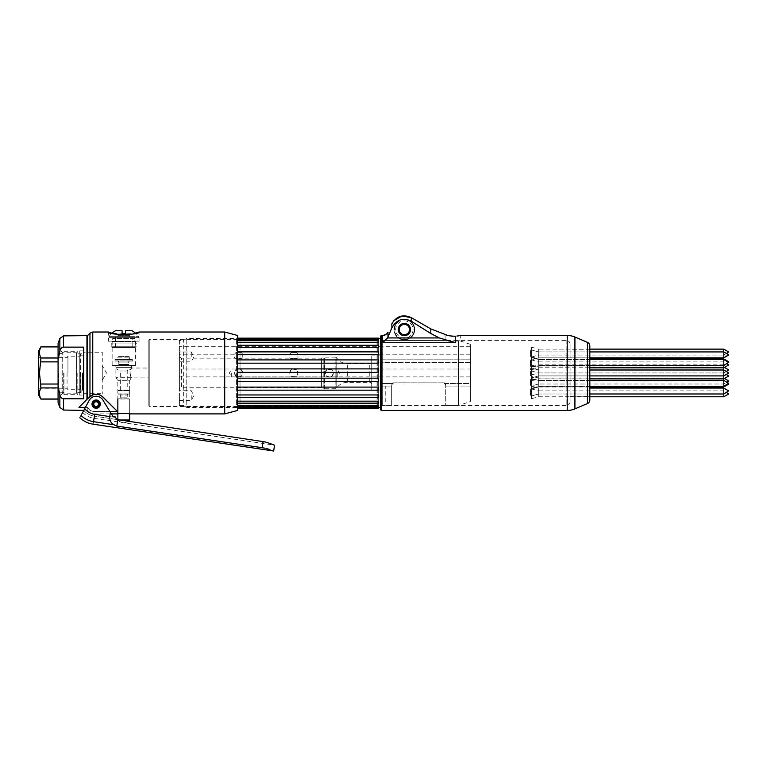 <?xml version="1.0" encoding="UTF-8"?>
<svg xmlns="http://www.w3.org/2000/svg" width="767" height="767" viewBox="0 0 767 767"><rect width="100%" height="100%" fill="white"/><g stroke="black" fill="none" stroke-linecap="round" stroke-linejoin="round"><path stroke-width="0.58" stroke-dasharray="3.83 2.88" d="M237.597 410.441L237.597 335.476M237.597 406.491L237.597 339.417L237.597 406.491L149.814 406.491A0.988 0.988 0 0 1 148.827 405.503L148.827 340.404L148.827 405.503M224.712 413.892L224.712 332.025M109.93 411.486L92.759 411.486L92.759 413.892L111.407 413.892M83.967 410.038L87.275 410.038L89.969 412.732L89.969 410.259L87.275 407.373L89.969 410.259L89.969 412.732L92.759 413.892L92.759 411.486L89.969 410.259L92.759 411.486L117.466 411.486L103.123 397.153A9.866 9.866 0 0 0 89.173 397.153L87.505 398.821L87.505 335.639M85.415 407.373L87.275 407.373L87.275 410.038L87.275 407.373L78.953 407.373L87.505 398.821M90.305 396.175A9.866 9.866 0 0 0 89.969 396.443L89.173 397.153M96.153 400.182A3.95 3.95 0 0 1 100.094 404.123A3.95 3.95 0 0 1 96.153 408.073A3.95 3.95 0 0 1 92.203 404.123A3.95 3.95 0 0 1 96.153 400.182M101.896 396.108A9.866 9.866 0 0 0 100.602 395.321L101.896 396.108M99.279 394.765A9.866 9.866 0 0 0 97.946 394.43L99.279 394.765M96.623 394.276A9.866 9.866 0 0 0 96.134 394.257L96.623 394.276M95.3 394.296A9.866 9.866 0 0 0 94.005 394.497L95.3 394.296M92.155 395.11A9.866 9.866 0 0 0 91.551 395.398M90.976 395.724A9.866 9.866 0 0 0 90.448 396.079M89.969 333.175L89.969 396.443A9.866 9.866 0 0 0 89.653 396.712M59.864 338.468L59.864 351.037C60.631 348.458 61.868 347.163 63.565 347.144L83.728 347.144L83.728 398.763L63.565 398.763C61.868 398.744 60.631 397.45 59.864 394.871L59.864 407.45M59.864 394.871L58.081 385.849L58.081 402.55M59.864 351.037L58.081 360.059L58.081 343.367M58.081 385.849L58.081 360.059M83.728 347.144L83.728 398.763L83.728 347.144M89.969 396.443L92.759 394.861L92.759 332.025M103.123 397.153L117.466 411.486M108.972 337.643L108.972 336.655A17.756 17.756 0 0 1 111.982 333.194L135.558 333.194A17.756 17.756 0 0 1 138.568 336.655L138.568 337.643L108.972 337.643L138.568 337.643M131.665 365.456L131.665 368.026C129.776 370.471 129.652 373.558 131.31 377.297C128.214 373.596 131.684 367.335 131.665 368.026L148.827 368.026L148.827 377.891L131.32 377.891L131.31 377.297L129.69 380.71L117.85 380.71L129.69 380.71L129.69 413.892C130.217 413.442 117.572 413.403 117.85 413.892L117.85 380.71L115.884 377.297L115.884 365.456L131.665 365.456L115.884 365.456M131.31 377.297L115.884 377.297L131.31 377.297M148.827 377.891L148.827 368.026M112.135 365.456L135.414 365.456L112.135 365.456L112.135 341.19L135.414 341.19L112.135 341.19M135.414 365.456L135.414 341.19M108.483 341.19L139.057 341.19L108.483 341.19L108.483 332.025M139.057 341.19L139.057 332.025M237.597 339.417L149.814 339.417L149.814 406.491L149.814 339.417A0.988 0.988 0 0 0 148.827 340.404M58.081 394.852L58.081 351.056L58.081 394.852L61.034 394.852L61.034 351.056L62.712 352.734L76.527 352.734L79.778 350.864L83.728 350.864L83.728 395.053L83.728 350.864M58.081 351.056L61.034 351.056L61.034 394.852L62.712 393.174L62.712 352.734L62.712 393.174L76.527 393.174L76.527 352.734L76.527 393.174L79.778 395.053L79.778 350.864L79.778 395.053L83.728 395.053M83.728 352.245L83.728 393.672L83.728 352.245L102.27 352.245L102.27 393.672L102.27 352.245M83.728 393.672L102.27 393.672M102.27 380.259L102.27 365.658L106.479 372.954L102.27 380.259L102.27 365.658M38.35 351.257L38.35 394.66M67.055 372.954L67.055 388.246L67.055 372.954M67.937 372.954L67.937 356.185L67.937 372.954M79.778 372.954L79.778 391.697L79.778 372.954M80.765 372.954L80.765 392.685L80.765 372.954M82.366 372.954L82.366 390.096L82.366 372.954M82.855 372.954L82.855 390.595L82.855 372.954M77.803 372.954L77.803 394.66L77.803 372.954M63.997 372.954L63.997 394.66L63.997 372.954M58.081 372.954L58.081 352.83L58.081 372.954M58.081 357.997L58.081 346.818L58.081 361.871L58.081 357.997L40.756 357.662M58.081 361.871L58.081 387.91L58.081 361.871L40.91 361.871L40.91 357.997M58.081 387.91L58.081 399.099L58.081 387.91L40.91 387.91L40.91 384.037L58.081 384.037M40.91 346.818L58.081 346.914M40.315 356.626L39.855 355.198M39.577 353.827L39.491 352.456M39.577 351.085L39.855 349.704M40.287 348.362L40.91 346.914M40.91 384.037L39.491 372.954L40.91 361.871M40.91 399.099L58.081 398.993M40.296 397.594L39.855 396.203M39.577 394.832L39.491 393.452M39.577 392.081L40.91 387.91M77.803 392.685L80.765 392.685L82.855 390.595L82.366 390.096L80.765 391.697L79.778 391.697L79.778 354.21L79.778 391.697L80.372 391.697L80.372 354.21L80.372 391.697M77.803 353.223L80.765 353.223L82.855 355.322L82.366 355.811L80.372 354.21M127.859 421.524A7.891 7.891 0 0 1 117.897 420.048M129.69 420L117.85 420M129.69 413.892L129.69 398.993L117.85 398.993M118.051 398.802L129.489 398.802M128.214 398.802L119.336 398.802L128.214 398.802A0.988 0.988 0 0 1 127.226 397.814L127.226 395.053L120.323 395.053L127.226 395.053A0.988 0.988 0 0 1 128.214 394.065L119.336 394.065L128.214 394.065M119.336 394.065A0.988 0.988 0 0 1 120.323 395.053L120.323 397.814L127.226 397.814L120.323 397.814A0.988 0.988 0 0 1 119.336 398.802M118.051 394.065L129.489 394.065L118.051 394.065L117.85 390.71L129.69 390.71L117.85 390.71L118.444 390.115L129.096 390.115L129.69 390.71L129.489 394.065M129.096 390.115L118.444 390.115M127.226 390.115L120.323 390.115L120.323 370.979A0.988 0.988 0 0 0 119.259 370.001A2.963 2.963 0 0 1 116.076 367.355L115.903 365.677L131.636 365.677L116.095 365.456L131.636 365.677L131.464 367.355L116.076 367.355L131.464 367.355A2.963 2.963 0 0 1 128.29 370.001L119.259 370.001L128.29 370.001A0.988 0.988 0 0 0 128.214 369.991L119.336 369.991L128.214 369.991A0.988 0.988 0 0 0 127.226 370.979L120.323 370.979L127.226 370.979L127.226 390.115L120.323 390.115M131.445 365.456L116.095 365.456M129.69 365.456L117.85 365.456L129.69 365.456A0.988 0.988 90 0 1 128.703 364.469L128.703 362.101L118.837 362.101L128.703 362.101A0.988 0.988 0 0 1 129.69 361.123L117.85 361.123L129.69 361.123M117.85 361.123A0.988 0.988 0 0 1 118.837 362.101L118.837 364.469L128.703 364.469L118.837 364.469A0.988 0.988 -90 0 1 117.85 365.456M115.088 361.123L132.451 361.123L115.088 361.123L114.897 359.742L132.653 359.742L114.897 359.742L115.481 359.148L132.058 359.148L132.451 361.123M132.058 359.148L115.481 359.148M129.69 359.148L117.85 359.148L117.85 357.173L129.69 357.173L117.85 357.173L118.444 356.578L129.096 356.578L129.69 359.148L117.85 359.148M129.096 356.578L118.444 356.578M112.528 347.509L135.011 347.509L136.296 346.77L136.296 343.07L134.819 341.583L134.819 338.429L112.72 338.429L134.819 338.429A0.786 0.786 0 0 1 135.606 337.643L111.934 337.643A0.786 0.786 0 0 1 112.72 338.429L112.72 341.583L134.819 341.583L112.72 341.583L111.244 343.07L136.296 343.07L111.244 343.07L111.244 346.77L136.296 346.77L111.244 346.77L112.528 347.509L135.011 347.509M115.386 347.509L132.154 347.509L115.386 347.509L115.386 336.655L132.154 336.655L132.154 347.509M115.386 336.655L132.154 336.655M117.85 336.655L129.69 336.655L117.85 336.655L117.85 335.668L129.69 335.668L129.69 336.655M117.85 335.668L129.69 335.668M111.934 337.643L135.606 337.643M108.972 336.655L138.568 336.655L108.972 336.655M115.539 330.74L122.097 330.74L122.097 333.693L125.443 333.693L125.443 330.74L132.001 330.74M92.663 404.123A3.49 3.49 0 0 1 96.153 400.633A3.49 3.49 0 0 1 99.643 404.123A3.49 3.49 0 0 1 96.153 407.613A3.49 3.49 0 0 1 92.663 404.123M93.785 404.123A2.368 2.368 0 0 1 96.153 401.755A2.368 2.368 0 0 1 98.521 404.123A2.368 2.368 0 0 1 96.153 406.491A2.368 2.368 0 0 1 93.785 404.123M100.094 404.123A3.95 3.95 0 0 1 96.153 408.073A3.95 3.95 0 0 1 92.203 404.123A3.95 3.95 0 0 1 96.153 400.182A3.95 3.95 0 0 1 100.094 404.123M110.4 412.253L109.758 416.567L94.638 414.324L115.616 417.44L113.075 416.615L102.874 400L113.075 416.615L115.683 416.999L113.075 416.615L102.874 400A7.891 7.891 0 0 0 89.212 400.364A7.891 7.891 0 0 1 102.874 400A7.891 7.891 0 0 0 89.212 400.364L84.686 408.725C87.265 411.793 90.583 413.662 94.638 414.324C90.583 413.662 87.265 411.793 84.686 408.725L81.034 415.465C79.404 418.475 79.404 418.475 81.034 415.465C84.495 418.84 88.665 420.92 93.545 421.697C93.047 425.023 93.047 425.023 93.545 421.697L114.647 425.1M96.757 400.029A4.142 4.142 0 0 1 100.247 404.736A4.142 4.142 0 0 1 95.539 408.226A4.142 4.142 0 0 1 92.05 403.519A4.142 4.142 0 0 1 96.757 400.029A4.142 4.142 0 0 1 100.247 404.736A4.142 4.142 0 0 1 95.539 408.226A4.142 4.142 0 0 1 92.05 403.519A4.142 4.142 0 0 1 96.757 400.029A4.142 4.142 0 0 1 100.247 404.736A4.142 4.142 0 0 1 95.539 408.226A4.142 4.142 0 0 1 92.05 403.519A4.142 4.142 0 0 1 96.757 400.029M115.932 425.723L262.189 447.717L263.1 441.619L94.36 416.165C90.103 415.474 86.575 413.557 83.766 410.422C82.337 413.068 82.337 413.068 83.766 410.422C86.575 413.557 90.103 415.474 94.36 416.165C93.938 419.06 93.938 419.06 94.36 416.165C93.938 419.06 93.938 419.06 94.36 416.165L94.638 414.324C90.583 413.662 87.265 411.793 84.686 408.725M116.814 426.116L117.725 420.019L116.335 419.271M109.758 416.567C109.566 420.489 110.947 423.202 113.9 424.717M265.756 442.108L266.638 442.319M271.988 450.325L269.227 449.347M266.619 448.599L264.864 448.196M179.401 340.404L179.401 405.503L179.401 340.404L183.351 340.404L186.764 338.429L236.61 338.429L240.033 340.404L376.99 340.404A0.786 0.786 0 0 0 377.748 339.839A1.975 1.975 0 0 1 378.649 338.698M179.401 388.888L179.401 357.019L179.401 388.888L181.376 387.747L181.376 358.16L234.443 358.16L238.585 358.755L234.443 358.16L234.443 354.21L179.401 354.21L179.401 350.27L179.401 354.21M179.401 350.27L179.401 346.32L179.401 350.27M179.401 395.638L179.401 400.575L179.401 395.638M179.401 372.954L179.401 376.904L179.401 372.954M179.401 356.914L179.401 351.976L179.401 356.914M179.401 405.503L183.351 405.503L183.351 340.404L183.351 405.503L186.764 407.478L186.764 338.429L186.764 407.478L236.61 407.478L236.61 338.429L236.61 407.478L240.033 405.503L240.033 340.404L240.033 405.503L376.99 405.503A0.786 0.786 0 0 1 377.748 406.069A1.975 1.975 0 0 0 378.649 407.21M380.71 338.746A1.975 1.975 0 0 1 381.525 339.839A0.786 0.786 0 0 0 382.282 340.404L458.551 340.404L470.382 344.354L470.382 401.563L470.382 344.354M380.71 407.162A1.975 1.975 0 0 0 381.525 406.069A0.786 0.786 0 0 1 382.282 405.503L391.669 404.966L391.669 384.794L393.644 382.819L391.669 384.794L391.669 404.966L385.753 405.503L385.753 386.05L391.669 386.05L385.753 386.05M443.757 382.819L393.644 382.819A1.975 1.975 0 0 0 392.129 383.529L380.624 383.529L380.624 362.34L380.624 386.05L380.624 383.529L392.129 383.529L391.669 386.05L392.129 383.529A1.975 1.975 0 0 1 393.644 382.819L443.757 382.819L445.723 384.794L445.723 405.503L445.723 384.794L443.757 382.819L393.644 382.819L443.757 382.819A1.975 1.975 0 0 1 445.272 383.529A1.975 1.975 0 0 0 443.757 382.819M445.723 405.503L458.551 405.503L458.551 340.404L458.551 405.503L470.382 401.563M391.669 404.966L391.669 386.05L380.624 386.05L391.669 386.05L391.669 404.966M470.382 386.05L445.723 386.05L445.272 383.529L470.382 383.529L470.382 359.819L470.382 386.05L445.723 386.05L445.272 383.529L470.382 383.529L470.382 386.05M470.382 350.27L470.382 346.32L470.382 350.27M470.382 372.954L470.382 376.904L470.382 372.954M236.044 352.475L241.126 352.475L236.044 352.475C233.906 354.805 233.906 354.805 236.044 352.475C233.906 354.805 233.906 354.805 236.044 352.475L238.585 352.475L236.044 352.475M241.126 352.475C243.264 354.805 243.264 354.805 241.126 352.475C243.264 354.805 243.264 354.805 241.126 352.475L238.585 352.475L241.126 352.475M291.287 352.475L296.359 352.475L291.287 352.475C289.149 354.805 289.149 354.805 291.287 352.475C289.149 354.805 289.149 354.805 291.287 352.475L293.819 352.475L291.287 352.475M296.359 352.475C298.497 354.805 298.497 354.805 296.359 352.475C298.497 354.805 298.497 354.805 296.359 352.475L293.819 352.475L296.359 352.475M238.585 358.755L242.727 358.16L238.585 358.755M470.382 354.21L297.97 354.21L297.97 358.16L293.819 358.755L289.677 358.16L289.677 354.21L242.727 354.21L242.727 358.16L289.677 358.16L293.819 358.755L297.97 358.16L321.44 358.16L323.827 357.288A1.975 1.975 0 0 1 324.499 357.173L335.141 357.173L335.141 388.735L335.141 357.173A1.975 1.975 0 0 1 336.771 358.026A12.818 12.818 0 0 0 347.336 363.587L369.771 363.587A1.975 1.975 0 0 0 371.746 361.612L371.746 384.296L371.746 361.612M179.401 357.019L181.376 358.16L181.376 387.747L321.44 387.747L321.44 358.16L321.44 387.747L323.827 388.62A1.975 1.975 0 0 0 324.499 388.735L335.141 388.735A1.975 1.975 180 0 0 336.771 387.881A12.818 12.818 0 0 1 347.336 382.33L369.771 382.33A1.975 1.975 0 0 1 371.746 384.296M291.287 369.684A4.142 4.142 0 0 1 293.819 368.812C288.488 368.543 288.478 377.364 293.819 377.096C299.159 377.374 299.168 368.543 293.819 368.812A4.142 4.142 0 0 1 296.359 369.684L297.97 372.954L296.359 376.233L291.287 376.233L289.677 372.954L291.287 369.684L296.359 369.684M238.585 368.812C233.254 368.543 233.235 377.364 238.585 377.096C243.916 377.374 243.935 368.543 238.585 368.812A4.142 4.142 0 0 0 236.044 369.684L241.126 369.684A4.142 4.142 0 0 0 238.585 368.812M241.126 369.684L242.727 372.954L241.126 376.233A4.142 4.142 0 0 1 236.044 376.233L234.443 372.954L236.044 369.684M241.126 376.233L236.044 376.233M231.682 372.954L231.682 376.904L231.682 372.954M296.359 376.233A4.142 4.142 0 0 1 291.287 376.233M329.331 377.096C324 377.374 323.99 368.543 329.331 368.812C334.661 368.543 334.68 377.364 329.331 377.096A4.142 4.142 0 0 1 326.79 376.233L331.871 376.233A4.142 4.142 0 0 1 329.331 377.096M371.746 355.888L371.746 390.019L371.746 355.888L380.624 355.888L380.624 390.019L380.624 355.888M371.746 390.019L380.624 390.019M380.624 359.819L380.624 362.34L380.624 359.819L470.382 359.819L380.624 359.819M470.382 362.34L380.624 362.34L470.382 362.34M331.871 376.233L333.472 372.954L331.871 369.684A4.142 4.142 0 0 0 326.79 369.684L325.189 372.954L326.79 376.233M331.871 369.684L326.79 369.684M337.221 372.954L337.221 376.904L337.221 372.954M191.242 395.638L191.242 400.575L191.242 395.638M191.242 356.914L191.242 351.976L191.242 356.914M237.597 406.846L378.649 406.846L378.649 406.242L237.597 406.242L237.597 407.037L378.649 407.037L378.649 402.982L378.649 405.312L237.597 405.312L237.597 406.846L237.597 406.242L237.597 406.846L237.597 406.242L378.649 406.242L378.649 408.073M237.597 397.488L378.649 397.488L378.649 401.179L378.649 397.488L237.597 397.488L237.597 405.312M378.649 397.546L237.597 397.546L237.597 394.957L378.649 394.957L378.649 390.173L378.649 397.488M237.597 347.604L378.649 347.604L378.649 351.88L378.649 345.275L237.597 345.275L237.597 394.957M237.597 338.151L237.597 345.418L378.649 345.418L378.649 342.379L378.649 345.275M237.597 338.947L378.649 338.947L378.649 338.151L378.649 338.947L237.597 338.947M378.649 351.871L237.597 351.871L378.649 351.88L378.649 359.905L378.649 354.718L237.597 354.718M237.597 408.073L237.597 407.037M237.597 405.503L237.597 340.404L237.597 405.503L378.649 405.503L378.649 340.404L237.597 340.404M378.649 405.503L378.649 340.404M237.597 403.241L378.649 403.241L378.649 401.179L237.597 401.179M237.597 381.582L378.649 381.582L378.649 372.359L378.649 378.189L237.597 378.189M237.597 363.175L378.649 363.175L378.649 368.898L378.649 359.905L237.597 359.905M378.649 340.999L378.649 339.426L378.649 340.999L237.597 340.999L378.649 340.999M237.597 339.426L378.649 339.426L378.649 338.151M237.597 342.379L378.649 342.379L378.649 340.586L237.597 340.586M237.597 372.359L378.649 372.359L378.649 368.898L237.597 368.898M237.597 390.173L378.649 390.173L378.649 387.095L237.597 387.095M237.597 402.982L378.649 402.982L237.597 402.982M237.597 345.418L378.649 345.418M589.823 349.282L570.092 349.282L570.092 396.625L589.823 396.625L589.823 349.282L589.823 396.625M570.092 349.282L570.092 396.625M570.092 401.563L570.092 344.354L570.092 401.563A3.95 3.95 0 0 1 566.151 405.503L382.282 405.503L382.282 340.404L382.282 405.503L382.282 340.462L382.282 405.503L380.71 407.085L380.71 338.88L382.282 340.462L445.071 340.462C446.902 341.861 461.053 341.114 460.603 340.404C461.063 341.114 446.912 341.861 445.071 340.462L445.167 334.45M570.092 344.354A3.95 3.95 0 0 0 566.151 340.404L460.603 340.404L460.181 335.562M445.502 334.585L446.097 334.815M446.835 335.074L448.542 335.582M449.529 335.812L451.188 336.09M452.453 336.214L453.489 336.262M453.882 336.272L455.464 336.205L455.464 342.715L439.357 337.94L430.805 333.52L411.285 321.229L406.75 319.475L402.004 319.475C397.459 320.366 394.075 323.156 391.86 327.845L387.584 337.94L382.608 342.715L382.608 335.524L381.295 335.524L381.295 410.441M456.892 336.071L458.139 335.917M459.174 335.745L459.864 335.62M380.71 407.085L380.71 336.119L380.71 338.88L382.282 340.462L445.071 340.462L445.071 334.412M382.628 335.524L383.145 335.505M392.474 322.591L393.768 320.75M430.805 333.52L430.996 329.014M404.382 323.147A6.414 6.414 0 0 1 410.796 329.551A6.414 6.414 0 0 1 404.382 335.965A6.414 6.414 0 0 1 397.968 329.551A6.414 6.414 0 0 1 404.382 323.147A6.414 6.414 0 0 0 397.968 329.551A6.414 6.414 0 0 0 404.382 335.965A6.414 6.414 0 0 0 410.796 329.551A6.414 6.414 0 0 0 404.382 323.147M380.71 336.119L380.71 409.846M404.382 324.7A4.851 4.851 0 0 1 409.233 329.551A4.851 4.851 0 0 1 404.382 334.402A4.851 4.851 0 0 1 399.53 329.551A4.851 4.851 0 0 1 404.382 324.7A4.851 4.851 0 0 1 409.233 329.551A4.851 4.851 0 0 1 404.382 334.402A4.851 4.851 0 0 1 399.53 329.551A4.851 4.851 0 0 1 404.382 324.7M589.823 399.933L589.823 345.975M402.004 319.475A10.354 10.354 0 0 0 398.303 337.94L404.382 339.915L410.46 337.94A10.354 10.354 0 0 0 406.75 319.475M404.382 319.197A10.354 10.354 0 0 0 394.027 329.551A10.354 10.354 0 0 0 404.382 339.915A10.354 10.354 0 0 0 414.736 329.551A10.354 10.354 0 0 0 404.382 319.197M531.378 377.891L531.378 368.026L531.378 377.891L538.731 375.916L531.378 377.891L531.378 368.026L531.378 377.891L531.378 368.026L531.378 377.891L538.731 375.916L538.731 369.991L723.78 369.991L728.65 372.81L723.78 375.916L723.78 369.991L723.78 375.916L726.339 374.44L723.78 372.954L723.78 367.038L724.46 367.431M589.823 375.916L538.731 375.916L538.731 369.991L538.731 375.916L723.78 375.916L538.731 375.916L538.731 369.991L531.378 368.026L538.731 369.991L589.823 369.991M531.378 375.916L531.378 369.991A4.928 4.928 0 0 0 531.378 375.916L531.378 369.991A4.928 4.928 0 0 0 531.378 375.916L531.378 369.991L531.378 375.916A4.928 4.928 0 0 1 531.378 369.991M531.378 388.936L531.378 379.071L531.378 388.936L538.731 386.971L538.731 381.046L723.78 381.046L728.372 383.701M531.378 379.071L538.731 381.046L538.731 386.971L589.823 386.971M723.78 386.971L723.78 380.432L728.65 383.538L723.78 386.347L723.78 378.083L724.46 378.486M531.378 386.971L531.378 381.046L531.378 386.971A4.928 4.928 0 0 1 531.378 381.046M531.378 380.844L531.378 370.988L531.378 380.844L538.731 378.879L538.731 372.954L723.78 372.954L723.78 369.991L723.78 375.916L723.78 372.954L726.339 371.477M531.378 370.988L538.731 372.954L538.731 367.038L723.78 367.038L723.78 367.824L723.78 361.909L726.876 363.692M589.823 378.879L538.731 378.879L538.731 367.038L531.378 365.063L531.378 374.929L538.731 372.954L723.78 372.954L723.78 378.879L723.78 378.083L538.731 378.083L538.731 384.008L538.731 378.083L531.378 376.118L531.378 385.974L538.731 384.008L723.78 384.008L726.876 382.215M531.378 378.879L531.378 367.038L531.378 378.879A4.928 4.928 0 0 1 531.378 372.954A4.928 4.928 0 0 1 531.378 367.038M531.378 369.799L531.378 359.934L531.378 369.799L538.731 367.824L538.731 361.909L723.78 361.909L723.78 365.485L723.78 359.56L728.65 362.369L723.78 365.485L723.78 358.946M531.378 359.934L538.731 361.909L538.731 367.824L589.823 367.824M531.378 367.824L531.378 361.909L531.378 367.824A4.928 4.928 0 0 1 531.378 361.909M531.378 366.837L531.378 356.971L531.378 366.837L538.731 364.862L538.731 358.946L589.823 358.946M531.378 356.971L538.731 358.946L538.731 364.862L723.78 364.862L728.372 362.216M531.378 364.862L531.378 358.946L531.378 364.862A4.928 4.928 0 0 1 531.378 358.946M531.378 374.929L531.378 365.063M531.378 385.974L531.378 376.118M531.378 384.008L531.378 378.083L531.378 384.008A4.928 4.928 0 0 1 531.378 378.083M531.378 398.754L531.378 388.888L531.378 398.754L538.731 396.779L538.731 390.863L723.78 390.863L726.483 392.426M531.378 388.888L538.731 390.863L538.731 396.779L589.823 396.779M723.78 396.779L723.78 388.064L589.823 388.064M531.378 396.779L531.378 390.863L531.378 396.779A4.928 4.928 0 0 1 531.378 390.863M728.65 390.882L723.78 393.989L723.78 388.064L723.78 393.989L538.731 393.989L538.731 388.064L538.731 393.989L531.378 395.954L531.378 386.098L531.378 395.954L531.378 386.098L531.378 395.954L538.731 393.989L538.731 388.064L531.378 386.098L538.731 388.064L538.731 393.989L589.823 393.989M531.378 393.989L531.378 388.064A4.928 4.928 0 0 0 531.378 393.989L531.378 388.064A4.928 4.928 0 0 0 531.378 393.989M589.823 386.347L538.731 386.347L538.731 380.432L531.378 378.457L538.731 380.432L538.731 386.347L531.378 388.323L531.378 378.457L531.378 388.323L531.378 378.457L531.378 388.323L538.731 386.347L538.731 380.432L589.823 380.432M531.378 386.347L531.378 380.432A4.928 4.928 0 0 0 531.378 386.347L531.378 380.432A4.928 4.928 0 0 0 531.378 386.347M589.823 365.485L538.731 365.485L538.731 359.56L531.378 357.585L538.731 359.56L538.731 365.485L531.378 367.451L531.378 357.585L531.378 367.451L531.378 357.585L531.378 367.451L538.731 365.485L538.731 359.56L589.823 359.56M531.378 365.485L531.378 359.56A4.928 4.928 0 0 0 531.378 365.485L531.378 359.56A4.928 4.928 0 0 0 531.378 365.485M589.823 357.844L538.731 357.844L538.731 351.928L531.378 349.953L538.731 351.928L538.731 357.844L531.378 359.819L531.378 349.953L531.378 359.819L531.378 349.953L531.378 359.819L538.731 357.844L538.731 351.928L589.823 351.928M531.378 357.019L531.378 347.154L531.378 357.019L538.731 355.044L723.78 355.044L723.78 351.928L538.731 351.928L538.731 357.844L723.78 357.844L723.78 351.928L728.65 355.035M531.378 357.844L531.378 351.928A4.928 4.928 0 0 0 531.378 357.844L531.378 351.928A4.928 4.928 0 0 0 531.378 357.844M531.378 347.154L538.731 349.129L538.731 355.044L538.731 349.129L589.823 349.129M726.483 353.482L723.78 355.044L723.78 349.129M531.378 355.044L531.378 349.129L531.378 355.044A4.928 4.928 0 0 1 531.378 349.129M723.78 357.844L723.78 351.928L723.78 357.844M538.731 365.485L538.731 359.56L723.78 359.56L723.78 365.485L538.731 365.485M531.378 368.026L538.731 369.991L538.731 375.916L538.731 369.991L723.78 369.991L723.78 375.916L723.78 369.991M538.731 386.347L538.731 380.432L723.78 380.432L723.78 386.347L538.731 386.347M404.382 335.476A5.915 5.915 0 0 0 410.297 329.551A5.915 5.915 0 0 0 404.382 323.636A5.915 5.915 0 0 0 398.466 329.551A5.915 5.915 0 0 0 404.382 335.476A5.915 5.915 0 0 1 398.466 329.551A5.915 5.915 0 0 1 404.382 323.636A5.915 5.915 0 0 1 410.297 329.551A5.915 5.915 0 0 1 404.382 335.476M404.382 334.882A5.331 5.331 0 0 0 409.703 329.551A5.331 5.331 0 0 0 404.382 324.23A5.331 5.331 0 0 0 399.051 329.551A5.331 5.331 0 0 0 404.382 334.882M404.382 319.686A9.866 9.866 0 0 1 414.247 329.551A9.866 9.866 0 0 1 404.382 339.417A9.866 9.866 0 0 1 394.516 329.551A9.866 9.866 0 0 1 404.382 319.686A9.866 9.866 0 0 0 394.516 329.551A9.866 9.866 0 0 0 404.382 339.417A9.866 9.866 0 0 0 414.247 329.551A9.866 9.866 0 0 0 404.382 319.686A9.866 9.866 0 0 1 414.247 329.551A9.866 9.866 0 0 1 404.382 339.417M409.31 332.399L404.382 335.246L399.444 332.399L399.444 326.704L404.382 323.856L409.31 326.704L409.31 332.399L404.382 335.246L399.444 332.399L399.444 326.704L404.382 323.856L409.31 326.704L409.31 332.399M63.565 410.038L63.565 398.763M63.565 347.144L63.565 335.869M86.949 335.869L86.949 399.377M63.21 372.954L63.21 392.292L63.21 372.954M58.867 372.954L58.867 392.292L58.867 372.954M117.85 393.864L129.69 393.864L117.85 393.864M114.897 360.921L132.653 360.921L114.897 360.921M115.616 417.44L94.638 414.324L94.36 416.165L116.651 419.482M94.638 414.324L93.545 421.697M376.99 405.503L376.99 340.404L376.99 405.503M377.748 406.069L377.748 339.839L377.748 406.069M381.525 406.069L381.525 339.839L381.525 406.069M323.827 388.62L323.827 357.288L323.827 388.62M324.499 388.735L324.499 357.173L324.499 388.735M336.771 387.881L336.771 358.026L336.771 387.881M347.336 382.33L347.336 363.587L347.336 382.33M369.771 382.33L369.771 363.587L369.771 382.33M566.151 340.404L566.151 405.503L566.151 340.404M411.285 317.634L411.285 321.229M391.86 323.76L391.86 327.845M387.977 332.101L387.977 337.125M455.464 342.715L382.608 342.715M567.216 410.441L567.216 335.476M574.924 408.869L574.924 337.039M587.417 403.567L587.417 342.341M439.357 337.94L410.46 337.94M398.303 337.94L387.584 337.94M404.382 320.874A8.677 8.677 0 0 1 413.058 329.551A8.677 8.677 0 0 1 404.382 338.237A8.677 8.677 0 0 1 395.695 329.551A8.677 8.677 0 0 1 404.382 320.874M38.35 388.246L67.055 388.246L67.937 389.722L79.778 389.722M38.35 357.662L67.055 357.662L67.937 356.185L79.778 356.185M63.997 394.66L77.803 394.66M63.997 351.257L77.803 351.257M58.081 352.83L58.867 353.625L63.21 353.625L63.997 352.83M63.997 393.078L63.21 392.292L58.867 392.292L58.081 393.078M119.019 370.01L128.52 370.01L119.019 370.01M82.692 412.406C85.808 415.666 89.586 417.641 94.044 418.341L274.538 445.157M470.382 346.32L179.401 346.32M470.382 376.904L231.682 376.904L229.4 372.954L231.682 369.013L470.382 369.013M179.401 376.904L337.221 376.904L339.503 372.954L337.221 369.013L179.401 369.013M179.401 400.575L191.242 400.575L193.859 395.638L191.242 390.71L179.401 390.71M179.401 361.842L191.242 361.842L193.859 356.914L191.242 351.976L179.401 351.976M237.597 338.822L378.649 338.822"/><path stroke-width="1.15" d="M237.597 410.441L237.597 335.476L224.712 332.025L224.712 413.892L237.597 410.441M111.407 413.892L117.85 413.892C117.351 413.442 129.987 413.413 129.69 413.892L224.712 413.892M139.057 332.025C139.997 335.237 107.428 335.189 108.483 332.025L111.982 333.194A17.756 17.756 0 0 1 115.539 330.74L122.097 330.74L122.097 333.693L125.443 333.693L125.443 330.74L132.001 330.74A17.756 17.756 0 0 1 135.558 333.194L139.057 332.025L224.712 332.025M92.155 395.11A9.866 9.866 0 0 1 94.005 394.497L92.759 394.861L92.759 332.025L108.483 332.025M63.565 398.763L63.565 410.038L59.864 407.45L59.864 394.871C60.631 397.45 61.868 398.744 63.565 398.763L83.728 398.763L83.728 347.144L63.565 347.144L63.565 335.869L87.505 335.639L87.505 398.821L92.759 394.861C96.22 393.509 99.681 394.267 103.123 397.153A9.866 9.866 0 0 0 101.896 396.108L117.466 411.486L109.93 411.486M96.153 400.182A3.95 3.95 0 0 1 100.094 404.123A3.95 3.95 0 0 1 96.153 408.073A3.95 3.95 0 0 1 92.203 404.123A3.95 3.95 0 0 1 96.153 400.182M85.415 407.373L78.953 407.373L86.949 399.377L86.949 335.869M100.602 395.321A9.866 9.866 0 0 0 99.279 394.765L100.602 395.321M97.946 394.43A9.866 9.866 0 0 0 96.623 394.276L97.946 394.43M96.134 394.257A9.866 9.866 0 0 0 95.3 394.296L96.134 394.257M91.551 395.398A9.866 9.866 0 0 0 90.976 395.724M89.969 396.443L89.969 333.175L87.505 335.639M89.653 396.712A9.866 9.866 0 0 0 89.173 397.153M117.466 411.486L103.123 397.153M63.565 410.038L83.766 410.422C82.337 413.068 82.337 413.068 83.766 410.422M59.864 394.871L58.081 385.849L58.081 343.367L59.864 338.468L59.864 351.037L58.081 360.059M59.864 407.45L58.081 402.55L58.081 385.849M87.505 398.821L86.949 399.377M63.565 347.144C61.868 347.163 60.631 348.458 59.864 351.037M58.081 346.914L40.91 346.914C39.021 350.605 39.021 354.296 40.91 357.997L39.491 372.954L40.91 387.91C39.021 391.611 39.021 395.302 40.91 398.993L38.35 394.66L38.35 351.257L40.91 346.818L58.081 346.818M40.91 357.997L58.081 357.997M40.756 357.662L40.315 356.626M39.855 355.198L39.577 353.827M39.491 352.456L39.577 351.085M39.855 349.704L40.287 348.362M40.91 384.037L58.081 384.037M40.91 387.91L58.081 387.91M40.296 397.594L40.91 398.993L58.081 398.993M40.91 361.871L58.081 361.871M39.855 396.203L39.577 394.832M39.491 393.452L39.577 392.081M127.859 421.524A7.891 7.891 0 0 0 129.69 420L117.85 420L117.85 398.993M129.69 420L129.69 413.892M93.785 404.123A2.368 2.368 0 0 1 96.153 401.755A2.368 2.368 0 0 1 98.521 404.123A2.368 2.368 0 0 1 96.153 406.491A2.368 2.368 0 0 1 93.785 404.123M92.663 404.123A3.49 3.49 0 0 0 96.153 407.613A3.49 3.49 0 0 0 99.643 404.123A3.49 3.49 0 0 0 96.153 400.633A3.49 3.49 0 0 0 92.663 404.123M100.094 404.123A3.95 3.95 0 0 0 96.153 400.182A3.95 3.95 0 0 0 92.203 404.123A3.95 3.95 0 0 0 96.153 408.073A3.95 3.95 0 0 0 100.094 404.123M115.596 417.89L115.683 416.999L113.075 416.615L110.4 412.253L109.758 416.567L94.638 414.324C90.583 413.662 87.265 411.793 84.686 408.725L89.212 400.364A7.891 7.891 0 0 1 102.874 400L110.4 412.253M115.616 417.44L116.651 419.482L117.725 420.019L116.814 426.116L113.9 424.717C110.937 423.183 109.556 420.469 109.758 416.567M84.686 408.725L81.034 415.465C79.404 418.475 79.404 418.475 81.034 415.465C84.495 418.84 88.665 420.92 93.545 421.697C93.047 425.023 93.047 425.023 93.545 421.697L94.638 414.324M265.756 442.108L263.1 441.619C277.903 445.819 277.903 445.819 263.1 441.619L116.651 419.482M114.647 425.1L115.932 425.723M266.638 442.319L274.538 445.157L273.675 451.006L271.988 450.325M264.864 448.196L262.189 447.717C277.04 451.648 277.04 451.648 262.189 447.717L116.814 426.116M269.227 449.347L266.619 448.599M96.757 400.029A4.142 4.142 0 0 1 100.247 404.736A4.142 4.142 0 0 1 95.539 408.226A4.142 4.142 0 0 1 92.05 403.519A4.142 4.142 0 0 1 96.757 400.029M378.649 338.698A1.975 1.975 0 0 1 380.71 338.746M378.649 407.21A1.975 1.975 0 0 0 380.71 407.162M237.597 338.151L237.597 339.426L378.649 339.426L378.649 338.151L237.597 338.151L378.649 338.151M237.597 345.418L237.597 339.426M378.649 345.275L237.597 345.275L237.597 347.604L378.649 347.604L378.649 345.418M237.597 407.037L378.649 407.037L378.649 408.073L237.597 408.073L237.597 347.604M237.597 394.957L378.649 394.957L378.649 397.546L237.597 397.488M237.597 405.312L378.649 405.312L378.649 406.846L237.597 406.846M237.597 401.179L378.649 401.179L378.649 403.241L237.597 403.241M237.597 387.095L378.649 387.095L378.649 390.173L237.597 390.173M237.597 378.189L378.649 378.189L378.649 381.582L237.597 381.582M237.597 368.898L378.649 368.898L378.649 372.359L237.597 372.359M237.597 359.905L378.649 359.905L378.649 363.175L237.597 363.175M378.649 351.871L237.597 351.871L378.649 351.88L378.649 354.718L237.597 354.718M237.597 340.586L378.649 340.586L378.649 342.379L237.597 342.379M446.097 334.815L446.835 335.074M448.542 335.582L449.529 335.812M451.188 336.09L452.453 336.214M574.924 337.039L574.924 408.869L587.417 403.567A3.95 3.95 0 0 0 589.823 399.933L589.823 345.975A3.95 3.95 0 0 0 587.417 342.341L574.924 337.039A19.731 19.731 0 0 0 567.216 335.476L460.603 335.476L456.892 336.071M458.139 335.917L459.174 335.745M386.923 333.664L387.977 332.101C386.846 334.278 385.063 335.419 382.608 335.524L382.608 342.715L387.584 337.94L391.86 327.845C396.712 319.475 403.183 317.27 411.285 321.229L430.805 333.52L439.357 337.94L455.464 342.715L455.464 336.205C450.651 336.176 447.19 335.572 445.071 334.412L430.805 328.909L445.071 334.412M382.628 335.524L380.71 336.119L380.71 409.846L381.295 410.441L381.295 335.524L380.71 336.119M383.145 335.505L386.568 334.009M393.768 320.75L401.956 315.994L411.285 317.634C403.03 314.019 396.558 316.062 391.86 323.76L392.474 322.591M411.285 317.634L430.805 328.909L411.285 317.634L411.285 321.229M381.295 410.441L567.216 410.441A19.731 19.731 180 0 0 574.924 408.869M589.823 369.991L723.78 369.991L728.65 372.81L726.339 374.44L728.65 376.06L723.78 378.879L723.78 358.946L728.65 361.756L728.372 362.216M589.823 386.971L723.78 386.971L723.78 378.879L589.823 378.879M723.78 386.971L728.65 384.152L728.372 383.701M589.823 367.824L723.78 367.824L728.65 365.015L726.876 363.692M589.823 358.946L723.78 358.946M726.339 371.477L728.65 369.847L724.46 367.431M726.876 382.215L728.65 380.902L724.46 378.486M589.823 396.779L723.78 396.779L723.78 388.064L728.65 390.882L723.78 393.989L589.823 393.989M723.78 396.779L728.65 393.97L726.483 392.426M589.823 388.064L723.78 388.064L728.65 390.882M589.823 380.432L723.78 380.432L728.65 383.241L723.78 386.347L589.823 386.347M589.823 375.916L723.78 375.916L728.65 373.107M723.78 369.991L728.65 372.81M589.823 359.56L723.78 359.56L728.65 362.369L723.78 365.485L589.823 365.485M589.823 351.928L723.78 351.928L728.65 354.738L723.78 357.844L723.78 349.129L728.65 351.938L726.483 353.482M589.823 357.844L723.78 357.844L728.65 355.035M589.823 349.129L723.78 349.129M404.382 323.636A5.915 5.915 0 0 1 410.297 329.551A5.915 5.915 0 0 1 404.382 335.476A5.915 5.915 0 0 1 398.466 329.551A5.915 5.915 0 0 1 404.382 323.636M263.1 441.619L262.189 447.717M113.9 424.717L93.545 421.697M430.805 333.52L430.805 328.909M391.86 327.845L391.86 323.76M439.357 337.94L387.584 337.94M387.977 337.125L387.977 332.101M455.464 342.715L382.608 342.715M587.417 342.341L587.417 403.567M567.216 335.476L567.216 410.441M92.759 332.025L89.969 333.175M63.565 335.869L59.864 338.468M40.91 399.099L58.081 399.099M79.806 417.727C83.603 421.246 88.052 423.403 93.171 424.189L273.675 451.006"/></g></svg>
